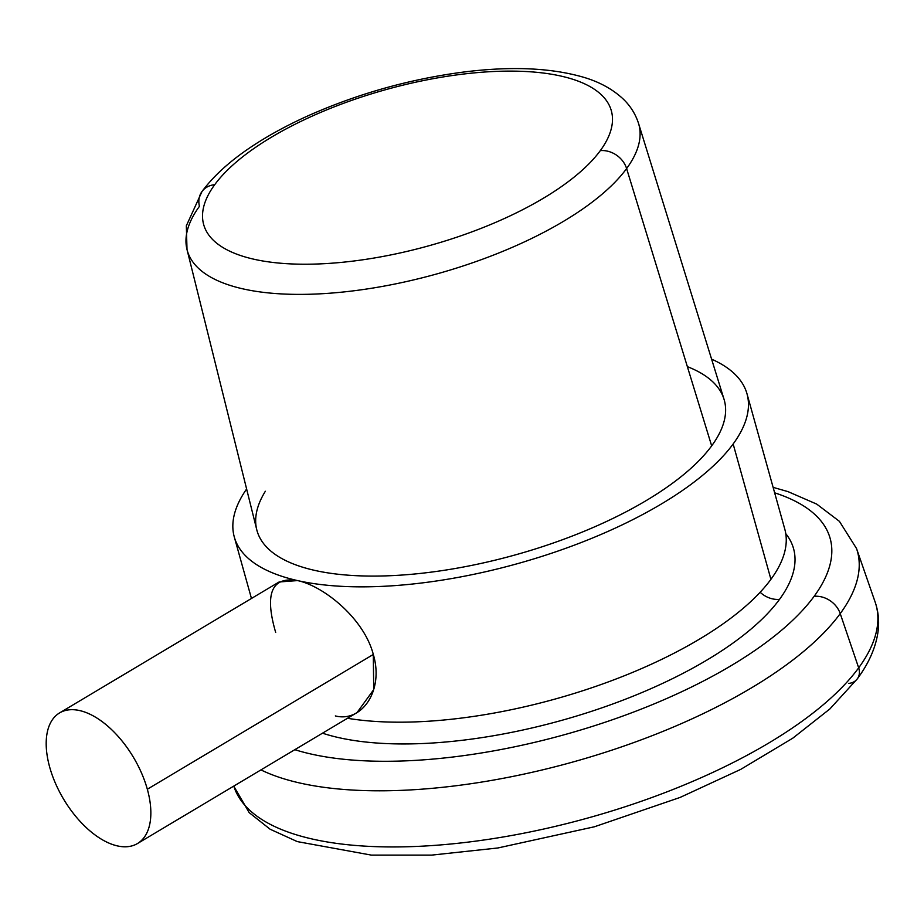 <?xml version="1.0" encoding="UTF-8"?>
<svg xmlns="http://www.w3.org/2000/svg" width="924" height="924" viewBox="0 0 924 924"><rect width="100%" height="100%" fill="white"/><g stroke="black" fill="none" stroke-linecap="round" stroke-linejoin="round"><path stroke-width="1.39" d="M59.563 712.924L279.117 581.97L297.551 580.584C323.308 585.897 363.883 618.11 373.308 654.458L147.332 789.235A76.045 40.702 59.2 0 1 117.417 845.899A76.045 40.702 59.2 0 1 49.711 767.232A76.045 40.702 59.2 0 1 79.626 710.568A76.045 40.702 59.2 0 1 147.332 789.235L373.308 654.458L373.712 689.639L357.022 712.589L137.48 843.543A76.045 40.702 -120.8 0 0 147.332 789.235A76.045 40.702 -120.8 0 0 59.563 712.924A76.045 40.702 -120.8 0 0 49.711 767.232A76.045 40.702 -120.8 0 0 137.48 843.543M747.008 393.832L784.799 529.175A266.158 101.859 164.4 0 1 770.928 579.325L733.148 443.982A266.158 101.859 -15.6 0 0 747.008 393.832A266.158 101.859 -15.6 0 0 711.596 359.159A266.158 101.859 164.4 0 1 733.148 443.982A266.158 101.859 164.4 0 1 297.551 580.584A266.158 101.859 164.4 0 1 246.616 488.992A266.158 101.859 -15.6 0 0 234.292 536.983A266.158 101.859 -15.6 0 0 297.551 580.584A266.158 101.859 -15.6 0 0 733.148 443.982L770.928 579.325A266.158 101.859 164.4 0 1 347.482 718.283A266.158 101.859 -15.6 0 0 770.928 579.325M265.361 491.256A242.585 92.827 -15.6 0 0 417.325 573.735A242.585 92.827 -15.6 0 0 711.665 445.876A242.585 92.827 -15.6 0 0 687.352 366.643M335.343 715.927C361.515 722.764 384.188 690.84 373.308 654.458C363.883 618.11 323.308 585.897 297.551 580.584C271.644 576.31 264.356 593.601 275.687 632.455M201.986 191.522C213.837 175.629 230.434 160.626 251.79 146.5C268.63 135.32 287.653 124.971 308.859 115.442C358.755 93.37 410.764 78.852 464.876 71.887C511.48 66.135 550.854 67.868 582.975 77.085C599.156 81.762 612.566 89.074 623.226 99.041C630.411 105.913 635.516 114.056 638.553 123.458L724.012 399.214A242.585 92.827 164.4 0 1 711.665 445.876L626.611 168.561L711.665 445.876A242.585 92.827 164.4 0 1 461.249 567.417A242.585 92.827 164.4 0 1 256.745 529.671L187.006 249.538A234.419 89.709 -15.6 0 0 384.627 286.013A234.419 89.709 -15.6 0 0 626.611 168.561A234.419 89.709 -15.6 0 0 638.553 123.458A234.419 89.709 164.4 0 1 626.611 168.561A234.419 89.709 164.4 0 1 384.627 286.013A234.419 89.709 164.4 0 1 187.006 249.538L186.336 225.803L201.986 191.522A22.811 18.954 36.2 0 1 214.715 184.696A211.619 80.977 -15.6 0 0 337.907 262.705A211.619 80.977 -15.6 0 0 600.311 150.624A22.811 18.954 36.2 0 1 626.611 168.561A22.811 18.954 -143.8 0 0 600.311 150.624A211.619 80.977 -15.6 0 0 477.131 72.626A211.619 80.977 -15.6 0 0 214.715 184.696A22.811 18.954 -143.8 0 0 201.986 191.522A22.811 18.954 -143.8 0 0 199.457 206.306A234.419 89.709 -15.6 0 0 187.006 249.538M779.521 599.364A22.811 18.954 36.2 0 1 760.14 592.261A22.811 18.954 -143.8 0 0 779.521 599.364A269.381 103.084 164.4 0 1 570.327 717.902A269.381 103.084 164.4 0 1 322.511 733.182A269.381 103.084 -15.6 0 0 570.327 717.902A269.381 103.084 -15.6 0 0 779.521 599.364A269.381 103.084 -15.6 0 0 785.758 533.633A269.381 103.084 164.4 0 1 779.521 599.364M774.647 492.815A307.369 117.625 164.4 0 1 814.136 596.303A307.369 117.625 164.4 0 1 577.246 731.034A307.369 117.625 164.4 0 1 294.837 749.687A307.369 117.625 -15.6 0 0 577.246 731.034A307.369 117.625 -15.6 0 0 814.136 596.303A307.369 117.625 -15.6 0 0 774.647 492.815M600.311 150.624A211.619 80.977 164.4 0 1 337.907 262.705A211.619 80.977 164.4 0 1 214.715 184.696A211.619 80.977 164.4 0 1 477.131 72.626A211.619 80.977 164.4 0 1 600.311 150.624M848.833 683.379A15.211 12.636 -143.8 0 0 857.322 678.84C868.468 663.813 875.294 648.625 877.8 633.263C879.452 622.476 878.562 612.081 875.144 602.055A333.679 127.697 164.4 0 1 858.673 667.844A333.679 127.697 -15.6 0 0 875.144 602.055L856.525 548.521A330.145 126.334 164.4 0 1 840.228 613.605A22.811 18.954 -143.8 0 0 814.136 596.303A22.811 18.954 36.2 0 1 840.228 613.605A330.145 126.334 164.4 0 1 566.158 763.859A330.145 126.334 164.4 0 1 260.938 769.9A330.145 126.334 -15.6 0 0 566.158 763.859A330.145 126.334 -15.6 0 0 840.228 613.605A330.145 126.334 -15.6 0 0 856.525 548.521L839.419 521.344L816.712 504.1L788.033 491.637L773.122 487.364M858.673 667.844L840.228 613.605L858.673 667.844A333.679 127.697 164.4 0 1 518.156 834.291A333.679 127.697 164.4 0 1 233.784 786.105A333.679 127.697 -15.6 0 0 518.156 834.291A333.679 127.697 -15.6 0 0 858.673 667.844A15.211 12.636 36.2 0 1 857.322 678.84A15.211 12.636 -143.8 0 0 858.673 667.844M251.455 598.463L234.292 536.983M857.322 678.84L829.902 708.927L792.792 738.172L740.702 769.392L680.064 797.447L594.351 826.795L497.782 847.989L431.704 855.104L371.367 855.116L297.297 841.602L270.108 829.221L249.191 812.646L233.737 786.128"/></g></svg>
